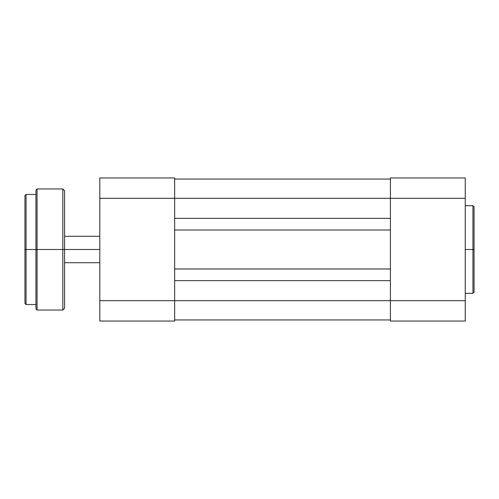 <?xml version="1.0" encoding="UTF-8"?>
<svg xmlns="http://www.w3.org/2000/svg" width="499" height="499" viewBox="0 0 499 499"><rect width="100%" height="100%" fill="white"/><g stroke="black" fill="none" stroke-linecap="round" stroke-linejoin="round"><path stroke-width="0.75" d="M465.243 293.312L472.952 293.312L472.952 249.5L465.243 249.5L472.952 249.5L472.952 205.688L472.952 249.5L474.05 249.5L474.05 206.998M474.05 292.002L474.05 249.5L472.952 249.5L472.952 205.688L474.05 206.792M390.393 177.95L390.393 321.05L465.243 321.05L465.243 177.95L390.393 177.95L390.393 300.685L465.243 300.685L465.243 198.315L390.393 198.315L465.243 198.315L465.243 177.95L390.393 177.95M465.243 321.05L390.393 321.05L390.393 300.685L174.65 300.685L174.65 198.315L390.393 198.315L174.65 198.315L174.65 177.95L99.8 177.95L99.8 321.05L174.65 321.05L174.65 300.685L99.8 300.685L99.8 198.315L174.65 198.315L174.65 300.685L99.8 300.685L99.8 321.05L174.65 321.05L174.65 300.685L465.243 300.685L465.243 321.05M474.05 249.5L474.05 292.208L474.05 249.5M472.952 249.5L472.952 293.312L472.952 249.5M174.65 319.946L390.393 319.946L174.65 319.946M174.65 280.65L390.393 280.65L174.65 280.65M390.393 268.986L174.65 268.986L390.393 268.986M174.65 230.014L390.393 230.014L174.65 230.014M390.393 218.35L174.65 218.35L390.393 218.35M390.393 179.054L174.65 179.054L390.393 179.054M99.8 177.95L174.65 177.95L174.65 198.315L99.8 198.315L99.8 177.95M64.577 249.5L99.8 249.5L64.577 249.5L64.577 190.718L64.577 249.5L64.577 190.718L62.818 188.959L62.818 249.5L62.818 188.959L62.818 249.5L64.577 249.5L64.577 308.282L64.577 249.5L37.057 249.5L37.057 188.959L37.057 249.5L62.818 249.5L62.818 310.041L62.818 249.5L62.818 310.041L64.577 308.282L64.577 249.5M24.95 195.826L24.95 249.5L24.95 195.564L24.95 249.5L26.048 249.5L26.048 194.46L26.048 249.5L35.959 249.5L35.959 190.063L35.959 249.5L37.057 249.5L37.057 310.041L62.818 310.041M24.95 195.564L26.048 194.46L26.048 304.54L35.959 304.54M35.959 190.063L37.057 188.959L37.057 249.5L35.959 249.5L35.959 308.656M35.959 190.344L35.959 249.5L24.95 249.5L24.95 303.174M35.959 249.5L35.959 308.937L35.959 249.5M37.057 249.5L37.057 310.041L37.057 249.5M24.95 249.5L24.95 303.436L24.95 249.5M26.048 249.5L26.048 304.54L26.048 249.5M465.243 205.688L472.952 205.688M472.952 293.312L474.05 292.208M99.8 236.289L64.577 236.289M99.8 262.711L64.577 262.711M26.048 194.46L35.959 194.46M37.057 188.959L62.818 188.959M37.057 310.041L35.959 308.937M26.048 304.54L24.95 303.436"/></g></svg>
